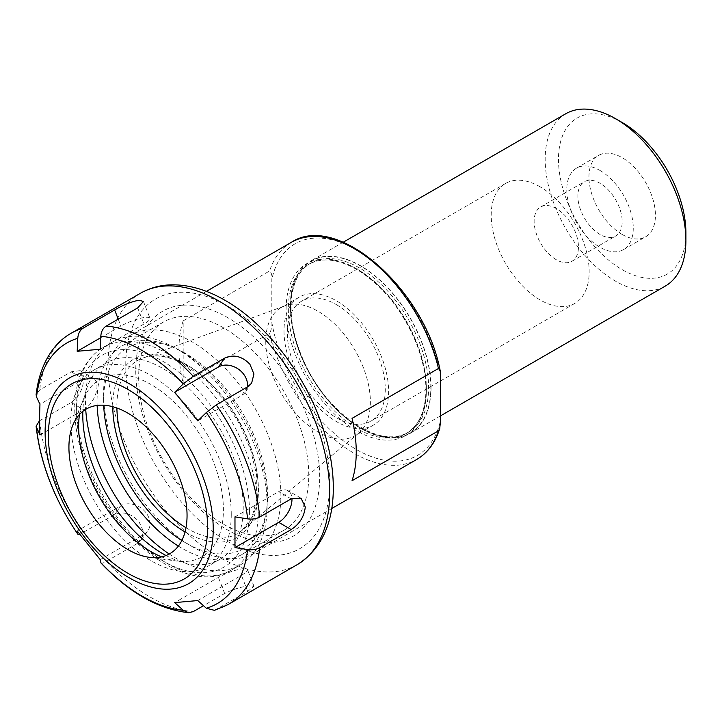 <?xml version="1.0" encoding="UTF-8"?>
<svg xmlns="http://www.w3.org/2000/svg" width="722" height="722" viewBox="0 0 722 722"><rect width="100%" height="100%" fill="white"/><g stroke="black" fill="none" stroke-linecap="round" stroke-linejoin="round"><path stroke-width="0.54" stroke-dasharray="3.61 2.71" d="M183.171 320.875A125.366 72.38 -120 0 0 178.957 349.619A125.366 72.38 -120 0 0 183.171 383.22L269.595 333.32C271.481 329.575 272.221 325.866 271.815 322.183L271.815 279.549C272.221 275.398 271.481 272.537 269.595 270.976L183.171 320.875L183.171 383.22M280.903 495.472A125.366 72.38 -120 0 0 226.176 369.312A125.366 72.38 -120 0 0 129.572 335.73A125.366 72.38 -120 0 0 103.607 393.12A125.366 72.38 -120 0 0 192.251 546.653A125.366 72.38 -120 0 0 254.938 552.862A125.366 72.38 -120 0 0 280.903 495.472M352.038 480.717L352.038 418.372M600.027 170.491A47.011 27.138 60 0 1 630.739 211.916A47.011 27.138 60 0 1 623.528 249.586A47.011 27.138 60 0 1 600.027 247.258A47.011 27.138 60 0 1 569.315 205.833A47.011 27.138 60 0 1 576.517 168.163A47.011 27.138 60 0 1 600.027 170.491M600.027 234.46A31.344 18.095 60 0 1 579.549 206.844A31.344 18.095 60 0 1 584.351 181.727A31.344 18.095 60 0 1 615.695 199.823A31.344 18.095 60 0 1 615.695 236.013A31.344 18.095 60 0 1 600.027 234.46M622.183 234.46A47.011 27.138 -120 0 0 645.694 236.789A47.011 27.138 -120 0 0 652.896 199.119A47.011 27.138 -120 0 0 622.183 157.694A47.011 27.138 -120 0 0 598.682 155.365A47.011 27.138 -120 0 0 591.471 193.036A47.011 27.138 -120 0 0 622.183 234.46M556.301 259.712A31.344 18.095 60 0 1 535.823 232.087A31.344 18.095 60 0 1 540.625 206.979A31.344 18.095 60 0 1 556.301 208.532A31.344 18.095 60 0 1 576.77 236.148A31.344 18.095 60 0 1 571.968 261.265A31.344 18.095 60 0 1 556.301 259.712M540.191 186.872A69.258 39.99 -120 0 0 505.562 183.442A69.258 39.99 -120 0 0 494.94 238.937A69.258 39.99 -120 0 0 540.191 299.964A69.258 39.99 -120 0 0 574.82 303.393A69.258 39.99 -120 0 0 585.434 247.899A69.258 39.99 -120 0 0 540.191 186.872M336.308 304.585A69.258 39.99 60 0 1 381.55 365.612A69.258 39.99 60 0 1 370.928 421.106A69.258 39.99 60 0 1 301.679 381.126A69.258 39.99 60 0 1 301.679 301.155A69.258 39.99 60 0 1 336.308 304.585M565.786 113.742A99.51 57.453 -120 0 0 545.173 159.291A99.51 57.453 -120 0 0 588.611 259.433A99.51 57.453 -120 0 0 665.287 286.092M622.183 122.505A90.106 52.02 -120 0 0 558.476 159.291A90.106 52.02 -120 0 0 622.183 269.649A90.106 52.02 -120 0 0 685.9 232.863M431.043 387.678A99.51 57.453 -120 0 0 387.606 287.536A99.51 57.453 -120 0 0 310.929 260.877A99.51 57.453 -120 0 0 290.316 306.435A99.51 57.453 -120 0 0 333.754 406.576A99.51 57.453 -120 0 0 410.439 433.236A99.51 57.453 -120 0 0 431.043 387.678M181.818 540.534A115.962 66.947 -120 0 0 185.608 542.818A115.962 66.947 -120 0 0 267.6 495.472A115.962 66.947 -120 0 0 185.608 353.455A115.962 66.947 -120 0 0 103.607 400.791A115.962 66.947 -120 0 0 103.697 405.213M103.607 400.791L103.607 393.12M265.759 341.47A73.969 42.706 -120 0 0 298.051 415.899A73.969 42.706 -120 0 0 355.043 435.718A73.969 42.706 -120 0 0 358.536 433.281A73.969 42.706 -120 0 0 370.368 401.856A73.969 42.706 -120 0 0 340.459 330.017A73.969 42.706 -120 0 0 284.937 305.803A73.969 42.706 -120 0 0 281.084 307.608A73.969 42.706 -120 0 0 265.759 341.47M283.999 330.938A73.969 42.706 -120 0 0 316.29 405.367A73.969 42.706 -120 0 0 373.283 425.186A73.969 42.706 -120 0 0 388.607 391.324A73.969 42.706 -120 0 0 356.316 316.895A73.969 42.706 -120 0 0 299.323 297.076A73.969 42.706 -120 0 0 283.999 330.938M214.434 610.343L247.691 591.426L253.963 586.327L249.875 585.813C241.96 586.553 233.558 589.107 224.659 593.484L203.496 605.704M197.738 600.56L241.446 575.326A18.808 3.971 -21.2 0 0 247.456 569.55A18.808 3.971 -21.2 0 0 236.581 569.974A18.808 3.971 -21.2 0 0 218.414 577.383L174.706 602.617M100.809 562.673C101.152 563.683 102.966 563.268 106.251 561.418L137.685 543.269L141.503 539.83L143.398 531.284L139.066 521.835C131.413 513.405 123.281 511.005 114.654 514.624L79.646 534.406M100.223 559.613L143.931 534.379A18.808 14.828 35.1 0 0 147.802 530.869A18.808 14.828 35.1 0 0 143.498 509.994A18.808 14.828 35.1 0 0 120.899 505.734L77.191 530.968M39.954 434.987L83.662 409.753A18.808 10.857 120 0 0 95.945 393.183A18.808 10.857 120 0 0 93.066 378.111A18.808 10.857 120 0 0 83.662 379.041L80.169 370.666L71.171 371.83L39.728 389.979L36.109 394.6M39.43 420.863L71.171 402.533C78.978 396.811 83.138 388.977 83.662 379.041L39.954 404.275M100.737 337.706L120.899 326.064A18.808 3.971 158.8 0 1 139.066 318.655A18.808 3.971 158.8 0 1 149.95 318.231A18.808 3.971 158.8 0 1 143.931 324.007L100.223 349.24M247.366 386.956A18.808 14.828 -144.9 0 1 245.309 392.145A18.808 14.828 -144.9 0 1 241.446 395.656L197.738 420.89M234.975 516.871L278.683 491.637A18.808 10.857 -60 0 1 288.087 490.707A18.808 10.857 -60 0 1 291.959 498.433M161.629 556.879A102.344 59.087 -120 0 0 176.854 561.066A102.344 59.087 -120 0 0 223.405 509.876A102.344 59.087 -120 0 0 164.165 393.499A102.344 59.087 -120 0 0 83.427 399.248A102.344 59.087 -120 0 0 79.447 414.527M231.257 514.416A113.453 65.503 -120 0 0 181.736 400.241A113.453 65.503 -120 0 0 94.311 369.844A113.453 65.503 -120 0 0 70.81 421.774A113.453 65.503 -120 0 0 120.33 535.959A113.453 65.503 -120 0 0 207.765 566.346A113.453 65.503 -120 0 0 231.257 514.416M166.06 555.525A113.453 65.503 -120 0 0 219.732 559.442A113.453 65.503 -120 0 0 243.224 507.503A113.453 65.503 -120 0 0 193.704 393.328A113.453 65.503 -120 0 0 106.278 362.931A113.453 65.503 -120 0 0 82.831 411.369M169.228 554.027A128.498 74.186 -120 0 0 240.543 564.794A128.498 74.186 -120 0 0 267.158 505.969A128.498 74.186 -120 0 0 176.303 348.591A128.498 74.186 -120 0 0 112.045 342.228A128.498 74.186 -120 0 0 85.44 401.053A128.498 74.186 -120 0 0 85.71 409.365M178.361 546.094A120.276 69.438 -120 0 0 242.249 554.316A120.276 69.438 -120 0 0 267.158 499.254A120.276 69.438 -120 0 0 182.115 351.948A120.276 69.438 -120 0 0 121.973 345.991A120.276 69.438 -120 0 0 97.064 401.053A120.276 69.438 -120 0 0 97.145 405.43M138.669 377.028A120.276 69.438 -120 0 0 191.168 498.072A120.276 69.438 -120 0 0 283.854 530.291A120.276 69.438 -120 0 0 308.763 475.238A120.276 69.438 -120 0 0 256.265 354.195A120.276 69.438 -120 0 0 163.578 321.976A120.276 69.438 -120 0 0 138.669 377.028M135.745 370.729A130.068 75.097 -120 0 0 227.71 530.02A130.068 75.097 -120 0 0 319.684 476.926A130.068 75.097 -120 0 0 227.71 317.626A130.068 75.097 -120 0 0 135.745 370.729M269.595 333.32A125.366 72.38 -120 0 0 416.711 459.463M291.354 242.33A125.366 72.38 -120 0 0 269.595 270.976M271.815 322.183A122.226 70.566 -120 0 0 356.253 449.418A122.226 70.566 -120 0 0 440.682 419.681M430.826 387.552A99.194 57.273 -120 0 0 360.684 266.066A99.194 57.273 -120 0 0 290.542 306.561A99.194 57.273 -120 0 0 360.684 428.047A99.194 57.273 -120 0 0 430.826 387.552M359.574 267.979A97.623 56.361 -120 0 0 310.758 263.151A97.623 56.361 -120 0 0 290.542 307.843A97.623 56.361 -120 0 0 333.158 406.089A97.623 56.361 -120 0 0 408.39 432.243A97.623 56.361 -120 0 0 428.606 387.552A97.623 56.361 -120 0 0 359.574 267.979M426.386 388.833A97.623 56.361 -120 0 0 357.354 269.261A97.623 56.361 -120 0 0 308.547 264.433A97.623 56.361 -120 0 0 288.322 309.124A97.623 56.361 -120 0 0 330.938 407.37A97.623 56.361 -120 0 0 406.17 433.525A97.623 56.361 -120 0 0 426.386 388.833M356.253 268.62A99.194 57.273 -120 0 0 286.111 309.124A99.194 57.273 -120 0 0 356.253 430.61A99.194 57.273 -120 0 0 426.386 390.115A99.194 57.273 -120 0 0 356.253 268.62M440.682 377.046A122.226 70.566 -120 0 0 356.253 249.812A122.226 70.566 -120 0 0 271.815 279.549M185.049 531.924A103.011 59.475 -120 0 0 258.449 490.193A103.011 59.475 -120 0 0 185.608 364.023A103.011 59.475 -120 0 0 112.767 406.721M185.996 527.719A99.916 57.688 -120 0 0 242.186 530.264A99.916 57.688 -120 0 0 258.16 487.819A99.916 57.688 -120 0 0 187.512 365.458A99.916 57.688 -120 0 0 142.766 358.067A99.916 57.688 -120 0 0 116.865 406.242A99.916 57.688 -120 0 0 116.883 408.011M224.659 593.484L218.414 577.383M247.691 591.426L241.446 575.326M114.654 514.624L120.899 505.734M137.685 543.269L143.931 534.379M71.171 371.83L83.662 379.041M71.171 402.533L83.662 409.753M137.685 307.906L143.931 324.007M118.218 319.142L120.899 326.064M247.691 386.766L241.446 395.656M106.251 561.418A156.701 90.476 -120 0 0 193.225 611.633M39.728 420.682A156.701 90.476 -120 0 0 83.22 532.773M140.492 293.231A156.701 90.476 -120 0 0 108.038 364.971A156.701 90.476 -120 0 0 176.448 522.674A156.701 90.476 -120 0 0 297.202 564.658M71.388 333.131A156.701 90.476 -120 0 0 39.728 389.979M216.257 609.576A156.701 90.476 -120 0 0 228.089 604.558M291.183 498.848L278.683 491.637M249.433 511.086A122.226 70.566 -120 0 0 163.001 361.388A122.226 70.566 -120 0 0 76.568 411.287A122.226 70.566 -120 0 0 163.001 560.985A122.226 70.566 -120 0 0 249.433 511.086M167.432 353.708A128.498 74.186 -120 0 0 103.183 347.345A128.498 74.186 -120 0 0 76.568 406.17A128.498 74.186 -120 0 0 132.658 535.48A128.498 74.186 -120 0 0 231.681 569.911A128.498 74.186 -120 0 0 258.296 511.086A128.498 74.186 -120 0 0 167.432 353.708M329.656 482.684A144.165 83.238 -120 0 0 227.71 306.11A144.165 83.238 -120 0 0 125.772 364.971A144.165 83.238 -120 0 0 227.71 541.536A144.165 83.238 -120 0 0 329.656 482.684M206.393 291.381L129.572 335.73M331.75 508.514L254.938 552.862M623.528 249.586L645.694 236.789M576.517 168.163L598.682 155.365M571.968 261.265L615.695 236.013M540.625 206.979L584.351 181.727M505.562 183.442L301.679 301.155M574.82 303.393L370.928 421.106M343.221 242.231L310.929 260.877M440.682 415.773L410.439 433.236M310.758 263.151C288.944 274.64 284.333 315.361 301.588 355.793C323.104 411.369 380.404 451.25 408.39 432.243L406.17 433.525C417.451 426.828 423.949 414.455 425.655 396.423C426.91 379.384 423.471 360.874 415.34 340.874C401.288 308.556 381.694 284.703 356.578 269.342C337.652 258.828 321.642 257.185 308.547 264.433L310.758 263.151M440.077 370.242L440.185 370.729M185.608 542.818L192.251 546.653M358.536 433.281L242.186 530.264L252.005 517.16L257.032 498.297L256.599 475.139L250.615 449.653L239.533 423.949L224.244 400.123L205.978 380.079L186.258 365.458C169.553 356.117 155.049 353.654 142.766 358.067L284.937 305.803M299.323 297.076L281.084 307.608M373.283 425.186L355.043 435.718M253.973 586.327L247.456 569.55M141.503 539.83L147.802 530.869M80.169 370.666L93.066 378.111M143.443 301.453L149.95 318.231M251.608 383.192L245.309 392.145M300.984 498.153L288.087 490.707M149.057 557.276L176.854 561.066M72.814 425.213L83.427 399.248M106.278 362.931L94.311 369.844M219.732 559.442L207.765 566.346M112.045 342.228L103.183 347.345C85.214 358.581 75.747 377.841 74.79 405.123C74.33 422.677 77.498 441.268 84.275 460.898C108.959 536.554 187.124 598.033 231.681 569.911L240.543 564.794M182.115 351.948L176.303 348.591M267.158 499.254L267.158 505.969M163.578 321.976L121.973 345.991M283.854 530.291L242.249 554.316"/><path stroke-width="1.08" d="M438.471 430.817L352.038 480.717A125.366 72.38 -120 0 0 352.038 418.372L438.471 368.473L440.194 370.729L440.682 377.046L440.682 419.681L439.698 428.678L438.471 430.817A125.366 72.38 -120 0 1 416.711 459.463L331.75 508.514M440.682 415.773L665.287 286.092A99.51 57.453 -120 0 0 685.9 240.543A99.51 57.453 -120 0 0 615.541 118.67A99.51 57.453 -120 0 0 565.786 113.742L343.221 242.231M685.9 240.543L685.9 232.863A90.106 52.02 -120 0 0 622.183 122.505L615.541 118.67M103.697 405.213A115.962 66.947 -120 0 0 181.818 540.534M203.496 605.704L193.225 611.633L188.559 612.689L183.316 610.316L174.706 602.617L197.738 600.56L206.348 608.258L214.434 610.343L228.089 604.558A156.701 90.476 -120 0 0 259.74 547.709C256.283 549.568 252.24 550.191 247.601 549.559L234.975 547.583L234.975 516.871L247.601 518.856C252.24 519.479 256.283 518.865 259.74 516.997L291.183 498.848L300.984 498.153L305.28 506.988C304.224 516.618 299.522 524.136 291.183 529.56L259.74 547.709M79.646 534.406L77.877 534.271L77.191 530.968L100.223 559.613L100.963 562.989C129.039 592.663 158.244 609.224 188.559 612.689M83.22 328.113L114.654 309.964C123.281 304.892 131.413 301.652 139.066 300.226L143.434 301.462L137.685 307.906L106.251 326.055C102.966 328.131 101.152 331.524 100.809 336.244L100.223 349.24L77.191 351.298L77.777 338.293C78.12 333.582 79.934 330.189 83.22 328.113A156.701 90.476 -120 0 0 71.388 333.131C54.303 342.49 39.836 363.139 36.109 394.6L36.524 396.992L39.954 404.275L39.43 419.933L39.954 434.987L36.1 426.215L39.43 420.863M77.191 351.298L100.737 337.706M174.706 392.245L183.316 383.878L193.225 376.27L224.659 358.121C233.558 354.114 241.96 356.145 249.875 364.195L253.936 374.023L251.608 383.192L247.691 386.766L216.257 404.916L206.348 412.524L197.738 420.89L174.706 392.245L218.414 367.011A18.808 14.828 -144.9 0 1 238.278 369.068A18.808 14.828 -144.9 0 1 247.366 386.956M291.959 498.433A18.808 10.857 -60 0 1 278.683 522.349L234.975 547.583M187.052 515.499A83.526 48.221 -120 0 0 138.705 420.52A83.526 48.221 -120 0 0 72.814 425.213A83.526 48.221 -120 0 0 68.924 447.306A83.526 48.221 -120 0 0 149.057 557.276A83.526 48.221 -120 0 0 187.052 515.499M79.447 414.527A102.344 59.087 -120 0 0 78.662 426.314A102.344 59.087 -120 0 0 161.629 556.879M82.831 411.369A113.453 65.503 -120 0 0 82.777 414.87A113.453 65.503 -120 0 0 166.06 555.525M85.71 409.365A128.498 74.186 -120 0 0 169.228 554.027M97.145 405.43A120.276 69.438 -120 0 0 178.361 546.094M438.471 368.473A125.366 72.38 -120 0 0 291.354 242.33L206.393 291.381M112.767 406.721A103.011 59.475 -120 0 0 185.049 531.924M116.883 408.011A99.916 57.688 -120 0 0 185.996 527.719M114.654 309.964L118.218 319.142M224.659 358.121L218.414 367.011M228.089 604.558L297.202 564.658A156.701 90.476 -120 0 0 329.656 492.918A156.701 90.476 -120 0 0 218.847 300.993A156.701 90.476 -120 0 0 140.492 293.231L71.388 333.131M193.225 376.27A156.701 90.476 -120 0 0 106.251 326.055M259.74 516.997A156.701 90.476 -120 0 0 216.257 404.916M213.225 529.244A118.868 68.626 -120 0 0 129.175 383.662A118.868 68.626 -120 0 0 45.116 432.189A118.868 68.626 -120 0 0 129.175 577.771A118.868 68.626 -120 0 0 213.225 529.244M36.524 427.695A150.438 86.857 -120 0 0 77.777 534.027M100.809 562.673A150.438 86.857 -120 0 0 183.316 610.316M206.348 608.258A150.438 86.857 -120 0 0 247.601 549.559M247.601 518.856A150.438 86.857 -120 0 0 206.348 412.524M183.316 383.878A150.438 86.857 -120 0 0 100.809 336.244M77.777 338.293A150.438 86.857 -120 0 0 36.524 396.992M291.183 529.56L278.683 522.349M207.611 527.367A112.605 65.007 -120 0 0 127.984 389.465A112.605 65.007 -120 0 0 48.365 435.429A112.605 65.007 -120 0 0 127.984 573.34A112.605 65.007 -120 0 0 207.611 527.367M439.698 428.669C435.258 442.767 427.604 453.037 416.711 459.463M291.354 242.33C337.309 211.772 425.023 289.648 440.185 370.729M77.877 534.271C54.249 499.398 40.324 463.38 36.1 426.215M297.202 564.658C320.198 550.065 332.21 525.914 333.257 492.205C333.808 470.798 329.981 448.263 321.786 424.581C304.17 373.093 265.877 323.519 225.12 300.37C206.519 289.594 188.334 284.414 170.563 284.847C159.625 285.235 149.607 288.033 140.492 293.231"/></g></svg>
